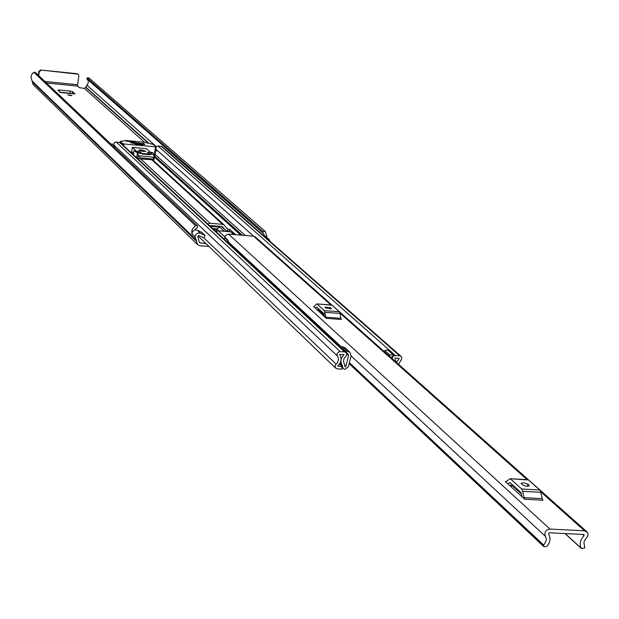 <?xml version="1.0" encoding="UTF-8"?>
<svg xmlns="http://www.w3.org/2000/svg" width="619" height="619" viewBox="0 0 619 619"><rect width="100%" height="100%" fill="white"/><g stroke="black" fill="none" stroke-linecap="round" stroke-linejoin="round"><path stroke-width="0.93" d="M59.3 91.496L59.463 89.995L70.218 91.07L69.993 93.175L72.16 93.639M69.993 93.175L60.035 92.185M216.341 231.011L216.766 229.409L213.4 229.169M208.99 246.494L199.991 245.751L197.639 244.698L194.977 236.706L196.076 234.253L198.405 232.953L200.502 233.255L205.09 235.475L203.813 237.866L198.892 235.56L197.77 236.938L199.535 242.741L205.957 243.577M70.272 95.581L71.936 95.458L67.726 94.869L70.272 95.581M72.392 93.662L72.609 91.658L74.945 93.949M59.463 89.995L57.877 90.111L60.368 92.494L75.116 93.964M72.609 91.658L70.218 91.07M226.531 230.879L228.953 231.32M224.264 231.289L219.683 227.072L210.328 226.314M216.681 231.042L215.257 230.895M46.464 82.977L77.708 86.118L79.387 87.643L84.377 88.416L85.701 87.356L88.2 83.116L88.192 80.733L87.186 79.147M205.09 235.475L201.84 232.388L197.268 230.175L195.178 229.873L192.865 231.166L191.875 233.618L195.086 236.713M270.101 241.379L269.01 239.414L266.959 238.624M269.01 239.414L265.489 236.334L263.446 235.545M264.623 235.8L263.121 233.131L87 78.984L86.946 78.11L88.749 77.777L265.18 231.39M197.244 225.718L195.403 225.61L33.805 72.253L35.252 72.361L197.244 225.718L197.67 226.384L197.268 227.483L194.823 229.951M267.176 237.812L265.272 231.46L264.491 231.142L263.145 231.723L87.086 77.948M195.403 225.61L192.393 229.1L191.689 231.622L191.882 233.572M33.805 72.253L31.809 74.334L30.958 77.073L33.202 84.687L197.639 244.698M194.977 236.706L191.72 233.556M86.946 78.11L263.145 231.723M77.708 86.118L77.615 84.726L44.816 81.422M38.316 75.263L38.827 71.417L40.599 70.001L77.066 73.723L78.334 74.473L78.837 75.835L77.615 84.726M38.726 75.657L39.245 71.804L38.827 71.417M78.334 74.473L77.066 73.723M40.599 70.001L77.507 74.118M41.016 70.396L39.245 71.804M262.974 231.932L263.021 233.046M216.766 229.409L216.89 228.821L212.712 228.519M212.65 228.465L216.89 228.821M219.683 227.072L216.843 229.123L218.669 230.817M584.537 530.8L549.951 529.067C545.594 529.949 544.086 532.379 545.409 536.348L546.291 538.747L546.182 540.774L543.304 545.904L543.939 546.739L546.933 546.415C550.361 542.229 550.895 538.081 548.527 533.957L549.262 532.781L583.841 534.499L584.119 535.721C580.297 539.528 579.291 543.637 581.086 548.055L581.481 548.558L584.8 547.9L583.895 542.608L584.878 540L587.826 536.015L587.996 533.872L587.454 532.448L584.537 530.8L540.751 491.819M586.804 531.698L255.291 236.907L253.62 236.21L228.163 234.083L225.533 235.537L224.38 239.375L215.915 231.506L218.221 230.779L224.937 237M524.742 499.216L524.03 497.661L542.19 498.643L542.909 500.198L524.742 499.216L505.367 481.567L506.241 481.613M326.244 318.344L325.795 317.199L340.837 318.328L341.293 319.474L326.244 318.344L314.026 306.823M229.115 243.739L227.877 240.102L224.898 237.348M227.73 239.971L227.753 240.489L224.921 237.866M227.204 242.006L227.753 240.489M522.026 496.748L521.02 492.608L509.955 482.565L507.99 483.957M527.922 484.174L523.984 482.835L520.989 483.3L523.101 485.265L526.289 486.132L529.191 485.853L527.922 484.174L527.55 486.217M527.21 479.934L509.963 478.704L506.327 481.551L505.367 481.567M524.03 497.661L522.738 491.324L521.678 489.01L539.791 490.008L528.549 480.011M539.791 490.008L540.874 492.322L522.738 491.324M542.19 498.643L540.874 492.322M521.678 489.01L510.605 478.998M324.472 316.735L323.861 313.562L316.618 306.993L315.288 308.363M330.592 307.782L324.913 307.094L325.772 307.999L331.451 308.688L330.592 307.782L330.384 309.043M331.289 305.152L316.766 303.906L313.57 306.792M325.795 317.199L324.333 310.606L339.351 311.752L331.985 305.198M339.351 311.752L340.04 313.454L325.014 312.316M340.837 318.328L340.04 313.454M324.333 310.606L317.09 304.061M232.837 232.93L230.817 231.846L218.221 230.779M135.174 156.398L207.837 223.985L210.112 223.273L222.585 224.333L224.233 225.045L227.088 228.651L229.765 229.386L235.599 234.686M229.649 231.746L225.579 230.314L222.252 226.508L209.446 225.486M344.837 366.27L345.402 366.796L343.715 362.277L343.584 360.088L344.427 357.96L346.485 355.577L346.764 354.238L346.207 352.722L344.497 351.863L339.22 351.646L337.169 353.464L336.968 354.826L338.237 357.689L338.376 360.196L337.432 362.626L335.281 365.21L335.049 366.843L335.769 368.22L337.285 368.87L341.696 369.179L342.129 366.572L339.475 364.049M349.921 352.25L347.189 351.267L342.268 346.71L344.984 347.685L349.921 352.25L351.12 355.793L348.311 366.905L344.798 369.388L343.096 368.661L342.353 365.427C340.024 361.651 340.612 358.068 344.118 354.687L339.576 354.362C341.998 358.478 341.363 362.378 337.657 366.061L342.129 366.572M398.528 364.274L401.731 359.059L401.739 357.403L401.042 356.343L399.642 355.778L394.288 355.6L392.825 356.629L392.183 358.633M155.725 150.115L156.708 150.99L155.872 149.102M156.065 146.734L157.915 145.929L162.255 146.695L401.042 356.343M114.995 147.856L113.795 144.389L114.515 142.525L116.117 141.991L120.558 142.803L345.982 352.49M346.655 353.573L348.605 355.383L345.804 366.502L344.938 365.682M110.902 143.979L113.78 144.25M396.469 362.448L399.263 358.393L394.883 358.061L396.16 362.169M345.402 366.796L345.804 366.502M348.605 355.383L346.284 352.822M342.268 346.71L341.379 347.429L346.292 351.994L348.512 354.904M343.452 350.137L341.379 347.429M347.189 351.267L346.292 351.994M383.912 351.283L384.825 350.532L387.773 349.959L392.926 354.517L393.545 355.345L390.906 357.496M392.926 354.517L389.962 355.089L389.042 355.84M389.962 355.089L384.825 350.532M112.751 145.728L114.53 145.898M141.782 153.62L142.262 154.061L149.798 154.758L149.318 154.317M142.741 144.552L134.818 143.422L142.741 144.552M143.144 151.477L145.906 151.214L141.411 149.891L138.648 150.154L143.144 151.477M126.926 141.372L126.291 141.248M120.38 141.434L126.005 140.513L144.475 142.262L153.218 144.413L156.197 146.873L123.893 143.964L122.802 143.685L120.38 141.434L120.225 142.556M154.247 157.582L156.158 146.912M135.816 143.515L131.019 142.888L134.795 143.593M144.103 144.467L139.12 143.825M143.244 143.693L130.176 142.115L144.049 143.685M134.803 142.053L126.307 141.171M133.983 142.045L134.578 141.836M133.913 150.835L133.356 154.711L130.508 152.057L131.7 151.81L132.334 147.368L136.079 150.812L133.913 150.835L137.457 152.816L136.814 157.303L135.159 156.39M154.208 157.388L153.914 159.888L140.111 158.874L140.258 157.83L138.331 155.315L137.673 153.017L153.62 154.502L153.009 152.7L150.2 152.135L146.386 148.684L132.334 147.368M135.84 143.345L136.381 143.484M144.923 144.482L142.486 144.32M144.15 144.126L144.699 144.266M143.291 143.353L143.832 143.492M134.037 141.705L127.251 141.062M140.111 158.874L137.898 158.309L136.814 157.303M133.534 153.512L131.7 151.81M138.586 155.771L154.286 157.226L153.62 154.502M154.286 157.226L152.684 158.975L152.529 160.019M151.415 152.692L147.446 152.32L148.978 153.713L151.632 153.961L151.415 152.692L151.237 153.922M135.956 151.245L138.795 152.761L141.457 153.009L139.933 151.616L135.956 151.245M135.298 144.405L142.625 145.094M139.755 152.854L139.933 151.616M199.109 241.882L200.386 243.12M84.377 88.416L144.537 142.262M197.268 230.175L200.502 233.255M86.83 85.113L156.212 146.571M263.005 233.03L87.008 78.992M85.747 87.016L148.993 143.345M85.701 87.356L148.32 143.175M32.165 81.066L196.393 240.071M32.32 81.646L196.571 240.814M32.273 81.987L196.509 241.255M211.002 226.933L211.071 226.345M155.996 149.287L330.879 304.981M339.963 313.075L527.102 479.663M228.543 234.09L549.951 529.067M349.371 362.695L543.528 544.898M228.419 241.983L341.696 347.174M351.089 355.902L545.409 536.348M319.613 310.39L324.116 314.483M512.741 485.923L521.43 493.83M565.155 533.57L581.086 548.055M582.696 534.445L584.119 535.721M543.304 545.904L349.17 363.5M349.139 363.624L543.691 546.453M513.128 485.435L509.383 485.226M509.553 482.565L509.994 482.596M529.021 485.157L528.866 486.039M319.744 309.825L316.642 309.593M331.312 308.424L331.235 308.896M230.817 231.846L233.765 234.531M154.68 157.327L240.721 235.119M226.43 227.823L227.568 228.86M344.837 366.417L345.224 366.788M140.645 158.921L210.112 223.273M152.003 159.973L222.585 224.333M221.409 226.438L225.239 229.951M114.167 145.318L337.432 356.049M195.093 229.463L195.488 229.842M203.844 237.82L336.109 364.119M161.188 146.239L399.642 355.778M157.915 145.929L395.324 355.468M155.106 154.402L245.31 235.506M154.827 156.282L242.354 235.259M154.765 156.723L241.665 235.197M116.117 141.991L340.125 351.553M119.428 142.3L344.497 351.863M339.986 363.183L342.353 365.427M339.963 363.229L342.377 365.519M339.715 363.67L342.276 366.108M227.568 231.049L227.9 228.883M229.765 229.386L229.432 231.552M123.653 145.682L123.893 143.964M122.802 143.685L122.655 144.753M155.516 146.935L154.154 156.313M133.449 154.789L133.998 150.92M138.331 155.315L137.898 158.309M152.684 158.975L140.258 157.83M88.749 77.777L265.272 231.46M75.031 93.926L60.329 92.463M319.474 310.382L324.139 314.622M512.571 485.915L521.469 494.008M564.977 533.563L581.481 548.558M349.131 363.655L543.939 546.739M513.724 485.977L509.979 485.776M509.963 478.704L527.906 479.71M320.433 310.452L317.323 310.212M316.766 303.906L331.652 305.043M232.489 232.558L234.748 234.616M317.795 310.251L324.402 316.27M152.87 160.05L224.233 225.045M221.339 226.43L225.579 230.314M197.995 235.932L335.769 368.22M341.959 367.585L343.096 368.661M120.357 141.387L120.194 142.54M156.197 146.873L154.649 157.497M154.317 157.102L153.914 159.888"/></g></svg>

